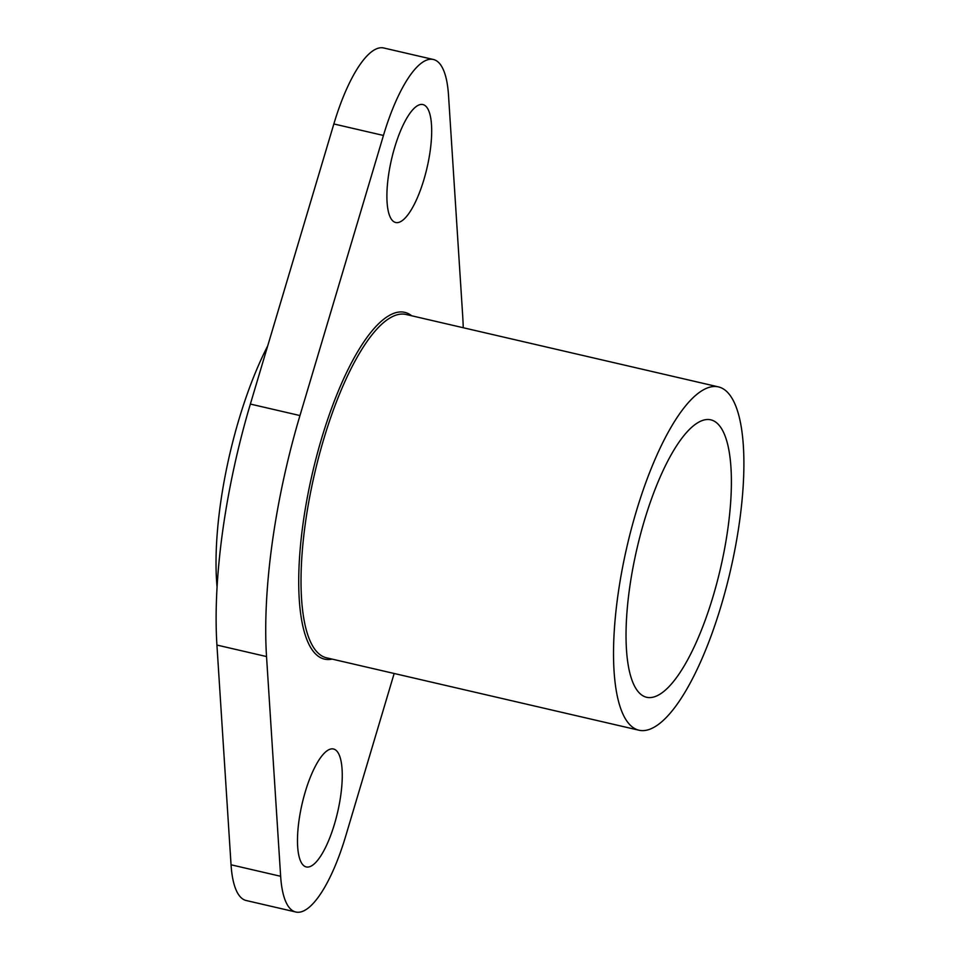 <?xml version="1.0" encoding="UTF-8"?>
<svg xmlns="http://www.w3.org/2000/svg" width="960" height="960" viewBox="0 0 960 960"><rect width="100%" height="100%" fill="white"/><g stroke="black" fill="none" stroke-linecap="round" stroke-linejoin="round"><path stroke-width="1.44" d="M267.696 345.924A177.984 53.628 103 0 0 217.068 587.016M659.892 694.224A142.392 42.9 103 0 0 724.728 548.052A142.392 42.9 103 0 0 710.856 419.844A142.392 42.9 103 0 0 697.536 422.88A142.392 42.9 103 0 0 632.7 569.052A142.392 42.9 103 0 0 646.56 697.26A142.392 42.9 103 0 0 659.892 694.224M702.012 390.66A176.208 53.088 103 0 0 621.78 571.548A176.208 53.088 103 0 0 638.928 730.212A176.208 53.088 103 0 0 655.416 726.444A176.208 53.088 103 0 0 735.648 545.556A176.208 53.088 103 0 0 718.5 386.904A176.208 53.088 103 0 0 702.012 390.66M394.164 673.476L345.72 836.04A106.788 32.172 -77 0 1 295.764 912A106.788 32.172 -77 0 1 280.644 876.288L266.532 656.556A266.976 80.448 -77 0 1 272.232 542.868A266.976 80.448 -77 0 1 299.964 415.56L383.448 135.456A106.788 32.172 -77 0 1 433.404 59.496A106.788 32.172 -77 0 1 448.512 95.208L462.636 314.94A266.976 80.448 -77 0 1 463.248 327.744M433.404 59.496L383.808 48A106.788 32.172 103 0 0 333.852 123.96L250.368 404.064A266.976 80.448 103 0 0 222.636 531.372A266.976 80.448 103 0 0 216.924 645.06L266.532 656.556M388.356 176.472A60.516 18.228 -77 0 1 422.964 104.58A60.516 18.228 -77 0 1 430.224 150.588A60.516 18.228 -77 0 1 395.628 222.48A60.516 18.228 -77 0 1 388.356 176.472M298.944 820.908A60.516 18.228 -77 0 1 333.54 749.016A60.516 18.228 -77 0 1 340.8 795.024A60.516 18.228 -77 0 1 306.204 866.916A60.516 18.228 -77 0 1 298.944 820.908M216.924 645.06L231.048 864.792A106.788 32.172 103 0 0 246.156 900.504L295.764 912M718.5 386.904L406.02 314.472A176.208 53.088 103 0 0 389.532 318.24A176.208 53.088 103 0 0 305.28 523.836A176.208 53.088 103 0 0 326.448 657.792L638.928 730.212M411.744 315.804A177.984 53.628 103 0 0 388.116 316.164A177.984 53.628 103 0 0 303.012 523.824A177.984 53.628 103 0 0 332.172 659.112M250.368 404.064L299.964 415.56M231.048 864.792L280.644 876.288M333.852 123.96L383.448 135.456"/></g></svg>
